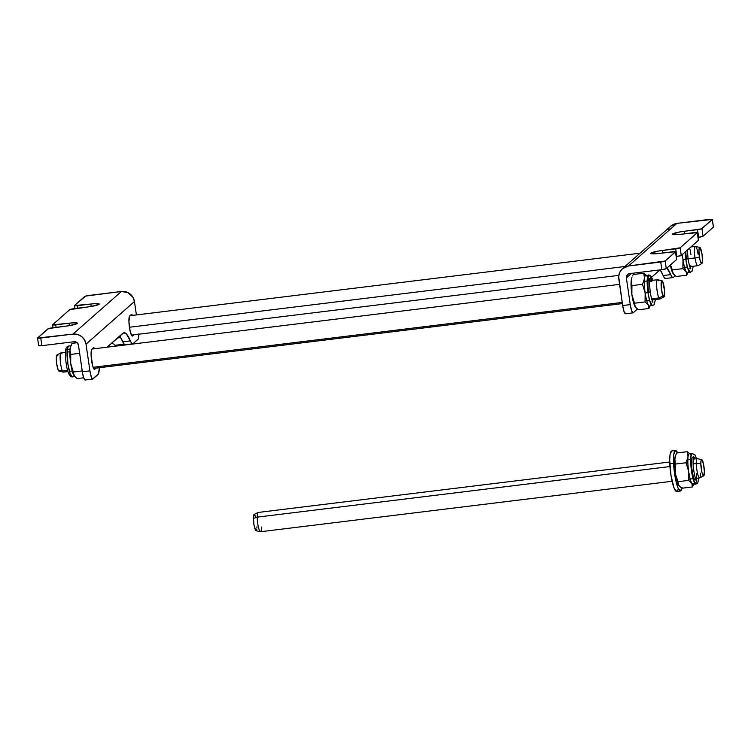 <?xml version="1.0" encoding="UTF-8"?>
<svg xmlns="http://www.w3.org/2000/svg" width="751" height="751" viewBox="0 0 751 751"><rect width="100%" height="100%" fill="white"/><g stroke="black" fill="none" stroke-linecap="round" stroke-linejoin="round"><path stroke-width="1.13" d="M633.253 312.745L637.392 309.102L633.253 312.745A9.716 1.774 -97 0 1 633.046 312.848A9.716 1.774 -97 0 1 630.258 304.615L631.713 310.942L633.253 312.745M651.793 277.044L659.922 269.9L651.793 277.044M666.663 267.628L672.173 277.157L673.459 277.363L675.233 275.805L673.459 277.363A19.432 3.558 -97 0 1 673.037 277.57A19.432 3.558 -97 0 1 670.699 274.622L663.124 275.551L660.063 269.722M625.667 313.674L624.128 311.872L622.673 305.544L630.258 304.615L626.362 277.898A3.886 3.793 48.7 0 1 627.583 274.519L626.362 277.898L631.488 273.383L626.362 277.898L630.258 304.615L622.673 305.544L618.777 278.828A11.659 11.368 48.7 0 1 628.484 265.985L665.151 261.001L666.259 268.633L676.604 259.536L675.487 251.904L665.151 261.001L675.449 251.726L655.388 253.782L651.539 253.791L650.798 253.171L658.496 251.05L680.134 247.811L681.251 255.443L698.402 240.348L697.294 232.716L680.134 247.811L697.341 232.613L677.186 234.594L673.347 234.603L672.605 233.983L680.303 231.862L701.406 228.877L712.333 219.423L676.904 223.376L628.484 265.985L676.904 223.376A11.659 11.368 -131.3 0 0 670.868 226.07L622.457 268.68L628.484 265.985L660.711 262.033L661.828 269.665L629.601 273.617L627.583 274.519A3.886 3.793 48.7 0 1 629.601 273.617L661.828 269.665A3.886 0.469 -8.3 0 0 666.259 268.633L661.828 269.665L660.711 262.033A3.886 0.469 171.7 0 0 665.151 261.001L666.259 268.633L676.604 259.536A3.886 0.469 -8.3 0 0 676.651 259.442L675.487 251.904A3.886 0.469 171.7 0 0 675.543 251.81A3.886 0.469 171.7 0 0 672.342 251.801L659.068 253.434A10.204 1.249 171.7 0 1 650.657 253.425A10.204 1.249 171.7 0 1 662.429 250.468L662.795 252.974L662.429 250.468L675.703 248.844L676.82 256.476L676.229 256.542L676.82 256.476A3.886 0.469 -8.3 0 0 681.251 255.443L676.82 256.476L675.703 248.844A3.886 0.469 171.7 0 0 680.134 247.811L681.251 255.443L698.402 240.348A3.886 0.469 -8.3 0 0 698.458 240.254L697.35 232.622A3.886 0.469 171.7 0 1 697.294 232.716L698.458 240.245M665.874 278.292L664.588 278.095L663.124 275.551A53.434 9.772 83 0 0 660.167 269.872M670.868 226.079L676.904 223.376L709.132 219.423A3.886 0.469 171.7 0 1 712.333 219.423A3.886 0.469 171.7 0 1 712.286 219.527L701.941 228.623L703.058 236.255L713.394 227.159L712.286 219.527L713.394 227.159L703.058 236.255L698.627 237.288A3.886 0.469 -8.3 0 0 703.058 236.255L701.941 228.623A3.886 0.469 171.7 0 1 697.51 229.656L698.627 237.288L697.51 229.656L684.236 231.28L684.602 233.786L684.236 231.28A10.204 1.249 171.7 0 0 672.464 234.237L672.464 234.237A10.204 1.249 171.7 0 0 680.875 234.246L694.14 232.613A3.886 0.469 171.7 0 1 697.35 232.622M713.45 227.055L713.394 227.159A3.886 0.469 -8.3 0 0 713.45 227.055L712.333 219.423M668.183 229.618L669.348 227.713M633.046 312.848L625.461 313.777A9.716 1.774 83 0 1 622.673 305.544L618.674 276.565L619.772 272.228L622.448 268.689M667.001 267.985A53.434 9.772 -97 0 1 670.699 274.622L663.124 275.551A19.432 3.558 83 0 0 665.452 278.499L673.037 277.57M125.539 344.54L124.929 344.737L123.53 343.348L119.728 335.969M85.342 379.922L83.793 378.119L82.648 373.623L78.442 345.075L82.347 371.792L89.923 370.863L91.378 377.19L92.58 379.086L98.456 373.782L99.367 367.708A53.434 9.772 -97 0 0 99.348 368.168A19.432 3.558 -97 0 1 97.93 374.58L92.917 378.992A9.716 1.774 -97 0 1 92.711 379.095A9.716 1.774 -97 0 1 89.923 370.863L86.027 344.146L89.923 370.863L82.347 371.792A9.716 1.774 83 0 0 85.126 380.025L92.711 379.095M138.86 334.214A9.716 1.774 -97 0 1 138.137 339.199L133.124 343.611L138.419 338.748L138.851 333.791M119.747 336.007A53.434 9.772 83 0 1 122.789 341.799L130.374 340.87A53.434 9.772 -97 0 0 123.953 332.759L123.953 332.759A53.434 9.772 -97 0 0 122.807 333.313L107.027 347.197L123.615 332.834L126.328 333.876L131.115 342.418L132.514 343.808L133.124 343.611A19.432 3.558 -97 0 1 132.702 343.817A19.432 3.558 -97 0 1 130.374 340.87L122.789 341.799A19.432 3.558 83 0 0 125.117 344.747L132.702 343.817M136.4 314.941L134.448 301.536L86.027 344.146L134.448 301.536A11.659 11.368 -131.3 0 0 121.399 291.482L85.736 296.072L74.396 305.563L84.741 296.467A3.886 0.469 171.7 0 1 89.172 295.434L121.399 291.482L72.988 334.092L121.399 291.482L128.008 292.637L132.946 297.265L134.448 301.536L136.4 314.941M94.767 369.295L94.006 369.098L92.711 366.075L91.087 354.941L91.538 349.741L93.443 347.844L94.626 348.717A10.204 1.868 -97 0 0 93.668 347.741A10.204 1.868 -97 0 0 93.443 347.844L91.838 349.262A10.204 1.868 -97 0 0 91.528 360.133A10.204 1.868 -97 0 0 94.542 369.398L94.542 369.398A10.204 1.868 -97 0 0 94.767 369.295L96.109 368.112L94.767 369.295M131.284 314.547L132.467 315.42A10.204 1.868 -97 0 0 131.5 314.444A10.204 1.868 -97 0 0 131.284 314.547L129.679 315.964L131.284 314.547M133.941 334.815L132.598 335.997L131.847 335.8L130.148 331.182L128.928 321.644L129.679 315.964A10.204 1.868 -97 0 0 129.369 326.835A10.204 1.868 -97 0 0 132.383 336.101L132.383 336.101A10.204 1.868 -97 0 0 132.598 335.997L133.941 334.815M52.598 324.751L69.749 309.656L52.542 324.854L72.697 322.874L76.546 322.864L77.287 323.484L69.59 325.605L48.477 328.591L37.55 338.044L72.988 334.092A11.659 11.368 48.7 0 1 86.027 344.146L84.525 339.874L81.521 336.457L77.466 334.43L72.988 334.092L40.751 338.044L41.868 345.676L38.714 345.573A3.886 0.469 -8.3 0 0 38.667 345.676A3.886 0.469 -8.3 0 0 41.868 345.676L74.096 341.724L41.868 345.676L40.751 338.044A3.886 0.469 171.7 0 1 37.55 338.044A3.886 0.469 171.7 0 1 37.606 337.941L47.942 328.844A3.886 0.469 171.7 0 1 52.373 327.811L65.647 326.187A10.204 1.249 171.7 0 0 77.428 323.23A10.204 1.249 171.7 0 0 69.017 323.221L69.364 325.643L69.017 323.221L55.743 324.854A3.886 0.469 171.7 0 1 52.542 324.845A3.886 0.469 171.7 0 1 52.598 324.751M74.396 305.563L94.504 303.686L98.343 303.676L99.094 304.296L91.387 306.417L69.749 309.656A3.886 0.469 171.7 0 1 74.18 308.623L87.454 306.999A10.204 1.249 171.7 0 0 99.226 304.042A10.204 1.249 171.7 0 0 90.824 304.033L91.171 306.455L90.824 304.033L77.55 305.666A3.886 0.469 171.7 0 1 74.349 305.657A3.886 0.469 171.7 0 1 74.396 305.563M74.096 341.724A3.886 3.793 48.7 0 1 78.442 345.075L76.94 342.512L74.096 341.724M77.916 308.163L77.55 305.666L77.916 308.163M56.109 327.352L55.743 324.854L56.109 327.352M675.478 450.525L671.685 450.985A20.399 3.727 83 0 0 669.789 463.799A20.399 3.727 83 0 0 676.651 491.483L680.444 491.023A20.399 3.727 -97 0 1 673.581 463.329L669.789 463.799L673.581 463.329A20.399 3.727 -97 0 1 675.478 450.525A20.399 3.727 -97 0 1 677.599 452.872L675.496 450.525L673.844 454.12L673.497 459.8L674.238 471.102L675.459 478.828L677.937 487.793L680.415 491.023L682.068 487.427M681.927 488.225A20.399 3.727 -97 0 1 680.444 491.023M671.704 450.985L670.052 454.58L669.704 460.26L671 475.514L674.145 488.263L676.623 491.492L677.862 489.821M694.553 479.56A11.659 2.131 -97 0 1 691.718 466.756A11.659 2.131 -97 0 1 692.657 457.228A11.659 2.131 -97 0 0 691.718 466.756A11.659 2.131 -97 0 0 694.553 479.56A1.943 1.755 149.6 0 1 696.29 480.34A1.943 1.755 149.6 0 1 694.722 483.146L695.961 484.226A15.546 2.844 -97 0 1 694.722 483.146L691.878 483.494A15.546 2.844 83 0 0 693.117 484.573L697.623 483.278L698.946 477.983M694.084 459.077L693.586 458.035A11.659 2.131 -97 0 0 693.314 457.631A11.659 2.131 -97 0 1 693.586 458.035A1.943 1.755 -30.4 0 0 695.163 455.228A1.943 1.755 149.6 0 1 693.586 458.035L693.107 457.415M693.924 483.635A15.546 2.844 -97 0 1 691.878 483.494L694.722 483.146A15.546 2.844 -97 0 1 690.929 466.08A15.546 2.844 -97 0 1 692.178 453.369A15.546 2.844 -97 0 1 693.426 454.449A1.943 1.755 149.6 0 1 695.163 455.228M675.262 456.279A15.546 2.844 83 0 0 674.745 458.683L675.262 456.279M696.581 458.701L695.182 455.256L692.178 453.369L689.334 453.717A15.546 2.844 83 0 0 688.019 457.059L686.02 462.757L688.667 471.403L688.592 480.387L691.878 483.494A15.546 2.844 -97 0 1 688.667 471.403A15.546 2.844 -97 0 1 688.019 457.059L687.306 451.689L690 453.98L687.306 451.689L676.745 452.984L675.431 455.838L676.745 452.984L687.306 451.689L688.019 457.059A15.546 2.844 -97 0 1 690.347 454.43A15.546 2.844 -97 0 1 690.582 454.796M679.186 485.944L681.88 488.234L692.441 486.939L693.755 484.085L692.441 486.939L691.878 483.494L688.592 480.387L688.667 471.403L686.02 462.757L688.019 457.059A15.546 2.844 83 0 0 688.667 471.403A15.546 2.844 83 0 0 691.878 483.494L692.441 486.939L681.88 488.234L678.604 485.118A15.546 2.844 83 0 0 678.838 485.493A15.546 2.844 83 0 0 678.848 485.503L678.838 485.493M675.431 455.838L674.68 460.081L675.459 464.052L686.02 462.757L675.459 464.052L675.393 473.027A15.546 2.844 83 0 0 678.604 485.118L675.816 475.261L678.031 481.682L678.604 485.118L676.848 480.358L675.393 473.027L675.459 464.052L674.745 458.683A15.546 2.844 83 0 0 675.393 473.027L674.567 461.574L675.412 455.932M679.035 485.737L678.604 485.118M692.178 453.369L690.817 457.077L691.136 468.126L694.722 483.146A1.943 1.755 -30.4 0 0 696.29 480.34M696.599 473.703A11.659 2.131 -97 0 1 696.036 479.823A11.659 2.131 -97 0 0 696.599 473.703M688.592 480.387L678.031 481.682L688.592 480.387M695.867 480.114L696.421 478.293M74.48 376.298L77.175 378.588L83.68 377.791L77.175 378.588L74.48 376.298L70.688 363.381A15.546 2.844 -97 0 1 70.04 349.037A15.546 2.844 83 0 0 70.688 363.381L70.754 354.406L69.965 350.426L70.547 346.633A15.546 2.844 83 0 0 70.04 349.037L67.196 349.384A1.943 1.521 -173.4 0 0 65.666 350.642A1.943 1.521 6.6 0 1 67.196 349.384L68.51 346.051A15.546 2.844 83 0 0 67.196 349.384L70.04 349.037A15.546 2.844 -97 0 1 70.66 346.371L70.66 346.371M71.317 344.756L72.03 343.338L77.175 342.709L72.03 343.338L70.735 346.183L71.317 344.756M73.898 375.481A15.546 2.844 83 0 0 74.133 375.847A15.546 2.844 83 0 0 74.142 375.866A15.546 2.844 -97 0 1 73.898 375.481A15.546 2.844 -97 0 1 70.688 363.381A15.546 2.844 83 0 0 73.898 375.481L73.326 372.036L82.216 370.938L73.326 372.036L70.688 363.381L70.754 354.406L79.644 353.317L70.754 354.406L69.965 350.426L70.735 346.183M67.196 349.384A15.546 2.844 83 0 0 68.332 366.713A15.546 2.844 83 0 0 72.293 376.908L70.106 373.707L67.909 364.207L67.196 349.384M112.312 343L113.072 343.789L112.312 343M113.983 344.559L115.016 345.291L113.983 344.559M124.103 344.174L115.016 345.291L124.103 344.174M117.531 337.959L120.751 337.556L117.531 337.959M648.629 292.045A11.659 2.131 -97 0 1 649.136 278.781A11.659 2.131 -97 0 0 648.629 292.045L650.225 292.036L647.991 292.608L649.671 300.766L652.441 305.779A15.546 2.844 -97 0 1 647.991 292.608L645.147 292.956A15.546 2.844 83 0 0 648.357 305.047A15.546 2.844 83 0 0 649.596 306.126L654.102 304.831L655.426 299.536M649.793 279.175A11.659 2.131 -97 0 1 650.948 281.691A11.659 2.131 -97 0 0 649.793 279.175M650.404 305.188A15.546 2.844 -97 0 1 648.357 305.047A15.546 2.844 -97 0 1 645.147 292.956L645.071 301.93L648.357 305.047L648.92 308.492L638.359 309.787L635.083 306.671A15.546 2.844 83 0 0 635.318 307.037A15.546 2.844 83 0 0 635.327 307.056L635.318 307.037M635.515 307.29L631.873 294.58A15.546 2.844 83 0 0 635.083 306.671L633.328 301.911L631.873 294.58L631.938 285.605L631.225 280.236A15.546 2.844 83 0 0 631.873 294.58L631.047 284.826L631.741 277.832A15.546 2.844 83 0 0 631.225 280.236L631.891 277.485M632.502 275.964L633.224 274.528L632.502 275.964M649.643 307.056L648.92 308.492L649.643 307.056M653.06 280.254L650.526 275.448L645.813 275.27A15.546 2.844 83 0 0 644.499 278.602L643.785 273.233L646.48 275.523L643.785 273.233L644.499 278.602A15.546 2.844 83 0 0 645.147 292.956A15.546 2.844 -97 0 1 644.499 278.602L642.499 284.31L645.147 292.956L647.991 292.608A15.546 2.844 -97 0 1 648.657 274.922A15.546 2.844 -97 0 1 651.868 281.578M647.456 277.194L647.062 276.349L647.456 277.194M635.665 307.497L638.359 309.787L648.92 308.492L648.357 305.047L645.071 301.93L645.147 292.956L642.499 284.31L644.499 278.602A15.546 2.844 -97 0 1 646.827 275.983M648.657 274.922L647.155 282.32L647.991 292.608L650.225 292.036C649.408 283.474 649.343 278.884 650.047 278.274L649.136 278.781M631.91 277.391L631.159 281.625L631.938 285.605L642.499 284.31L631.938 285.605L631.873 294.58L634.511 303.226L645.071 301.93L634.511 303.226L635.083 306.671M643.785 273.233L633.224 274.528L643.785 273.233M652.225 301.799L653.013 298.926M650.732 281.052L649.746 279.119M686.461 258.748A11.659 2.131 -97 0 1 685.841 251.397A11.659 2.131 -97 0 0 686.461 258.748L688.066 258.738L685.823 259.311L687.512 267.469L690.282 272.482A15.546 2.844 -97 0 1 685.823 259.311L682.978 259.658A15.546 2.844 83 0 0 686.189 271.749A15.546 2.844 83 0 0 687.437 272.829L691.943 271.533L693.257 266.239M688.245 271.89A15.546 2.844 -97 0 1 686.189 271.749A15.546 2.844 -97 0 1 682.978 259.658L682.912 268.633L686.189 271.749L686.761 275.195L676.2 276.49L672.924 273.373A15.546 2.844 83 0 0 673.159 273.74A15.546 2.844 83 0 0 673.168 273.758L673.178 273.777M673.506 274.199L670.493 264.915L672.352 269.928L672.924 273.373L672.032 271.421L670.352 265.037A15.546 2.844 83 0 0 672.924 273.373L676.2 276.49L686.761 275.195L688.066 272.331L686.761 275.195L686.189 271.749L682.912 268.633L672.352 269.928L682.912 268.633L682.978 259.658A15.546 2.844 -97 0 1 682.387 254.448A15.546 2.844 83 0 0 682.978 259.658L685.823 259.311A15.546 2.844 -97 0 1 685.09 252.064L685.823 259.311L688.066 258.738M682.565 257.443L681.974 255.265L682.565 257.443M673.347 273.993L672.924 273.373M689.653 248.055A15.546 2.844 -97 0 1 690.958 254.796M690.056 268.501L690.845 265.629M689.812 266.661L697.726 265.694A9.716 1.774 -97 0 1 695.013 257.912L688.066 258.766L695.013 257.912A9.716 1.774 83 0 0 697.848 265.657L701.8 263.61A8.158 1.493 -97 0 1 699.425 257.105L695.013 257.912A9.716 1.774 -97 0 1 695.36 246.412A9.716 1.774 -97 0 1 698.083 254.185M699.819 247.445L695.482 246.412A9.716 1.774 83 0 0 695.013 257.912L699.425 257.105A8.158 1.493 -97 0 1 699.819 247.445A8.158 1.493 -97 0 1 702.007 253.979A8.158 1.493 -97 0 1 701.8 263.61M129.425 327.258L624.926 266.502L129.425 327.258M702.007 253.979L700.063 247.595L699.256 248.046L698.928 251.022L699.988 260.024L701.669 263.639L702.457 261.282L702.007 253.979M65.534 352.285L61.066 352.839A9.716 1.774 83 0 0 60.249 360.32A9.716 1.774 83 0 0 62.446 371.06L58.249 370.196A8.158 1.493 83 0 0 58.972 371.078L63.309 372.111A9.716 1.774 -97 0 1 62.446 371.06L67.571 370.431L62.446 371.06A9.716 1.774 83 0 0 63.431 372.12L67.9 371.567M651.971 299.959L659.894 298.992A9.716 1.774 -97 0 1 658.909 297.931L651.624 298.823L658.909 297.931A9.716 1.774 83 0 0 660.007 298.954L663.968 296.908A8.158 1.493 -97 0 1 663.039 296.044L658.909 297.931A9.716 1.774 -97 0 1 656.712 287.192A9.716 1.774 -97 0 1 657.529 279.71A9.716 1.774 -97 0 1 658.505 280.761M661.988 280.743L657.651 279.71A9.716 1.774 83 0 0 656.684 286.873A9.716 1.774 83 0 0 658.909 297.931L663.039 296.044A8.158 1.493 -97 0 1 661.18 286.76A8.158 1.493 -97 0 1 661.988 280.743A8.158 1.493 -97 0 1 662.711 281.625A8.158 1.493 -97 0 1 664.532 290.384A8.158 1.493 -97 0 1 663.968 296.908M93.105 367.295L622.222 302.428L93.105 367.295M662.711 281.625L662.044 280.761L661.302 281.756L661.171 286.619L662.354 294.082L663.997 296.889L664.588 291.059L662.711 281.625M60.953 352.867L56.992 354.923A8.158 1.493 83 0 0 56.419 361.447A8.158 1.493 83 0 0 58.249 370.196L62.446 371.06A9.716 1.774 -97 0 1 60.277 360.64A9.716 1.774 -97 0 1 60.953 352.867A9.716 1.774 -97 0 1 62.051 353.899M57.245 354.913L56.306 357.955L56.7 363.916L58.249 370.196L58.916 371.06L59.46 370.703M57.911 355.777L57.574 355.195M669.723 461.996L258.156 512.454A9.716 1.774 83 0 0 257.217 517.139L669.958 466.54L257.217 517.139A9.716 1.774 -97 0 1 258.044 512.492L254.082 514.538A8.158 1.493 83 0 0 253.387 518.443L257.217 517.139A9.716 1.774 83 0 0 258.363 526.949A9.716 1.774 83 0 0 260.522 531.736L672.089 481.278M701.716 459.659L697.379 458.626A9.716 1.774 83 0 0 696.318 463.301L700.824 463.583A8.158 1.493 -97 0 1 701.716 459.659A8.158 1.493 -97 0 1 704.391 471.919A8.158 1.493 -97 0 1 703.696 475.824A8.158 1.493 -97 0 1 701.838 472.06A8.158 1.493 -97 0 1 700.824 463.583L693.098 463.696L696.318 463.301A9.716 1.774 -97 0 1 697.257 458.617L693.126 459.124M700.561 473.224A9.716 1.774 -97 0 1 699.622 477.908A9.716 1.774 -97 0 1 697.463 473.111A9.716 1.774 -97 0 1 696.318 463.301A9.716 1.774 83 0 0 697.529 473.393A9.716 1.774 83 0 0 699.735 477.871L703.696 475.824M700.824 463.583L701.969 472.576L703.64 475.843L704.391 471.919L703.556 464.287L701.875 459.734L701.096 460.429L700.824 463.583M261.461 527.052A9.716 1.774 -97 0 1 260.4 531.736A9.716 1.774 -97 0 1 257.217 517.139L253.387 518.443A8.158 1.493 83 0 0 256.063 530.704L260.4 531.736M255.471 516.604L254.777 514.979M254.439 514.595L253.416 517.167L253.941 524.583L255.565 530.234L256.204 530.704L256.833 529.117M256.926 528.047L256.955 526.77M676.651 259.442L675.543 251.81M74.771 308.558L74.349 305.657M52.964 327.746L52.542 324.845M37.55 338.044L38.667 345.676M696.412 480.574L696.308 480.368C695.295 478.603 694.365 474.745 693.52 468.793C692.807 464.907 693.032 456.89 693.567 456.721L692.657 457.228M75.138 376.551L72.293 376.908C66.923 377.434 64.783 356.875 65.666 350.67C65.684 348.201 66.632 346.662 68.51 346.051L71.354 345.704M112.584 343.31L111.27 343.47M651.971 301.921L652.976 302.184C652.028 300.822 651.108 297.443 650.225 292.045M689.803 268.623L690.817 268.896C689.859 267.525 688.949 264.145 688.066 258.748L687.362 250.064M695.36 246.412L690.892 246.957M640.059 253.19L129.942 315.73M687.372 266.962L683.053 267.497M660.439 270.266L659.35 270.398M618.796 275.373L131.416 335.124M657.529 279.71L649.606 280.677M647.165 280.977L643.832 281.381M619.584 284.357L92.101 349.027M70.068 351.731L67.017 352.106M649.531 300.259L645.212 300.785M622.391 303.592L93.575 368.422M72.856 370.966L69.383 371.388M699.622 477.908L695.492 478.406M693.051 478.706L688.733 479.241M690.685 459.424L687.353 459.837"/></g></svg>
